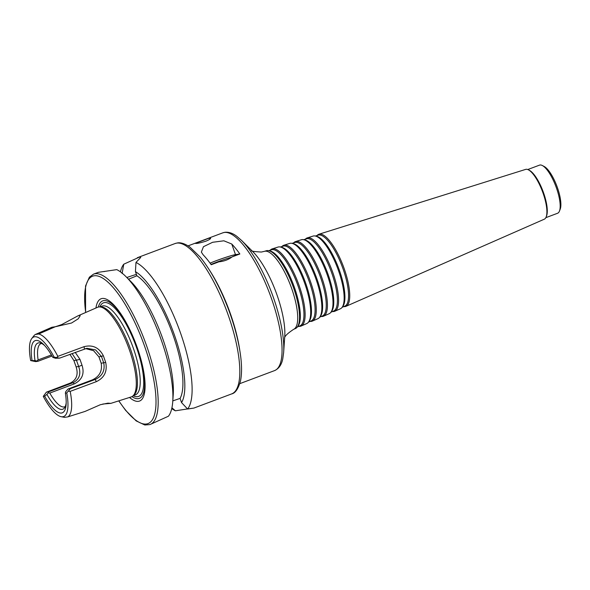 <?xml version="1.0" encoding="UTF-8"?>
<svg xmlns="http://www.w3.org/2000/svg" width="590" height="590" viewBox="0 0 590 590"><rect width="100%" height="100%" fill="white"/><g stroke="black" fill="none" stroke-linecap="round" stroke-linejoin="round"><path stroke-width="0.89" d="M205.829 241.207C199.936 243.006 196.448 243.722 195.349 243.375L208.432 238.404L210.623 238.257C210.696 238.876 209.096 239.865 205.829 241.207M231.745 257.159A14.462 0.915 -19.4 0 0 217.179 262.004A14.462 0.915 -19.4 0 0 211.98 264.055M210.077 263.162A15.908 1.01 160.6 0 1 216.257 260.706A15.908 1.01 160.6 0 1 236.162 254.777A15.908 1.01 160.6 0 1 232.113 256.886C228.5 259.644 224.104 261.296 218.934 261.827A15.908 1.01 160.6 0 1 210.94 264.357M218.934 261.827L211.205 264.733A73.58 22.509 -110.6 0 0 203.115 254.769L201.367 252.114L203.447 246.701L212.621 242.284L223.868 240.801L231.759 244.017A73.58 22.509 69.4 0 1 239.842 253.988L232.113 256.886M210.062 263.147A16.063 1.018 160.6 0 1 235.491 254.615L239.842 253.988M280.353 247.011L283.156 246.133A39.936 12.213 69.4 0 1 283.753 246.001A39.936 12.213 69.4 0 1 308.769 280.235A39.936 12.213 69.4 0 1 311.21 320.901L308.526 322.088M270.272 250.175A41.197 12.604 69.4 0 1 272.174 248.906L278.015 247.07A40.865 12.501 69.4 0 1 278.627 246.937A40.865 12.501 69.4 0 1 280.235 246.989L281.533 247.247A40.157 12.279 69.4 0 1 304.764 280.678A40.157 12.279 69.4 0 1 309.263 321.13L308.452 322.177A40.865 12.501 69.4 0 1 306.726 323.578L301.114 326.041A41.197 12.604 69.4 0 1 298.85 326.336M281.983 246.502A40.526 12.397 69.4 0 1 283.864 245.241A40.526 12.397 69.4 0 1 284.469 245.101A40.526 12.397 69.4 0 1 309.853 279.837A40.526 12.397 69.4 0 1 312.331 321.115A40.526 12.397 69.4 0 1 310.089 321.395M283.864 245.241L289.705 243.405A40.186 12.294 69.4 0 1 290.31 243.272A40.186 12.294 69.4 0 1 291.888 243.323A40.186 12.294 69.4 0 1 315.141 276.784A40.186 12.294 69.4 0 1 319.64 317.273A40.186 12.294 69.4 0 1 317.944 318.652L312.331 321.115M291.888 243.323L293.193 243.582A39.478 12.073 69.4 0 1 316.026 276.445A39.478 12.073 69.4 0 1 320.451 316.225L319.64 317.273M292.028 243.353L294.845 242.468A39.265 12.007 69.4 0 1 295.435 242.335A39.265 12.007 69.4 0 1 320.031 275.987A39.265 12.007 69.4 0 1 322.428 315.975L319.721 317.162M293.687 242.829A39.855 12.191 69.4 0 1 295.553 241.576A39.855 12.191 69.4 0 1 296.151 241.435A39.855 12.191 69.4 0 1 321.115 275.596A39.855 12.191 69.4 0 1 323.549 316.188A39.855 12.191 69.4 0 1 321.321 316.461M295.553 241.576L301.394 239.739A39.515 12.088 69.4 0 1 301.992 239.606A39.515 12.088 69.4 0 1 303.548 239.658A39.515 12.088 69.4 0 1 326.403 272.558A39.515 12.088 69.4 0 1 330.828 312.368A39.515 12.088 69.4 0 1 329.161 313.718L323.549 316.188M303.548 239.658L304.846 239.916A38.807 11.866 69.4 0 1 327.295 272.219A38.807 11.866 69.4 0 1 331.639 311.321L330.828 312.368M303.703 239.688L306.534 238.803A38.586 11.8 69.4 0 1 307.117 238.67A38.586 11.8 69.4 0 1 331.285 271.747A38.586 11.8 69.4 0 1 333.645 311.048L330.924 312.243M305.399 239.156A39.176 11.984 69.4 0 1 307.243 237.903A39.176 11.984 69.4 0 1 307.825 237.77A39.176 11.984 69.4 0 1 332.377 271.356A39.176 11.984 69.4 0 1 334.766 311.255A39.176 11.984 69.4 0 1 332.554 311.527M307.243 237.903L313.091 236.074A38.844 11.881 69.4 0 1 313.666 235.941A38.844 11.881 69.4 0 1 315.2 235.993A38.844 11.881 69.4 0 1 337.664 268.332A38.844 11.881 69.4 0 1 342.016 307.464A38.844 11.881 69.4 0 1 340.378 308.791L334.766 311.255M315.2 235.993L316.498 236.251A38.136 11.66 69.4 0 1 338.557 267.993A38.136 11.66 69.4 0 1 342.827 306.417L342.016 307.464M315.377 236.03L318.224 235.13A37.915 11.594 69.4 0 1 318.792 235.004A37.915 11.594 69.4 0 1 342.547 267.506A37.915 11.594 69.4 0 1 344.862 306.122L342.126 307.324M317.11 235.484A38.505 11.778 69.4 0 1 318.932 234.237A38.505 11.778 69.4 0 1 319.507 234.105A38.505 11.778 69.4 0 1 343.631 267.115A38.505 11.778 69.4 0 1 345.983 306.328A38.505 11.778 69.4 0 1 343.793 306.594M318.932 234.237L525.631 169.396A26.594 8.135 69.4 0 1 526.029 169.308A26.594 8.135 69.4 0 1 528.441 169.839A26.594 8.135 69.4 0 1 542.461 191.484A26.594 8.135 69.4 0 1 546.141 217.002A26.594 8.135 69.4 0 1 544.312 219.185L345.983 306.328M528.441 169.839L529.451 170.363A25.709 7.862 69.4 0 1 542.999 191.278A25.709 7.862 69.4 0 1 546.554 215.947L546.141 217.002M527.77 169.537L539.496 165.141A25.709 7.862 69.4 0 1 540.005 165.008A25.709 7.862 69.4 0 1 542.335 165.525A25.709 7.862 69.4 0 1 555.891 186.44A25.709 7.862 69.4 0 1 559.445 211.109A25.709 7.862 69.4 0 1 557.557 213.27L545.831 217.673M542.335 165.525L544.157 166.469A24.102 7.368 69.4 0 1 556.857 186.079A24.102 7.368 69.4 0 1 560.19 209.207L559.445 211.109M293.65 329.323A41.647 12.737 69.4 0 0 291.106 286.91A41.647 12.737 69.4 0 0 265.013 251.207A41.647 12.737 69.4 0 0 264.394 251.347L266.326 250.743A41.536 12.707 69.4 0 1 266.945 250.603A41.536 12.707 69.4 0 1 268.583 250.654A41.536 12.707 69.4 0 1 292.611 285.236A41.536 12.707 69.4 0 1 297.264 327.081A41.536 12.707 69.4 0 1 295.509 328.505L293.65 329.323C287.374 333.475 284.328 336.507 284.513 338.417M268.583 250.654L269.881 250.912A40.828 12.486 69.4 0 1 293.503 284.904A40.828 12.486 69.4 0 1 298.075 326.034L297.264 327.081M268.679 250.676L271.466 249.806A40.607 12.42 69.4 0 1 272.071 249.666A40.607 12.42 69.4 0 1 297.515 284.476A40.607 12.42 69.4 0 1 299.993 325.835L297.323 327.007M272.174 248.906A41.197 12.604 69.4 0 1 272.786 248.766A41.197 12.604 69.4 0 1 298.599 284.085A41.197 12.604 69.4 0 1 301.114 326.041M280.235 246.989A40.865 12.501 69.4 0 1 303.872 281.01A40.865 12.501 69.4 0 1 308.452 322.177M172.796 400.89L180.075 398.405L181.543 402.579L187.605 409.025L193.837 408.081L188.468 408.826M187.524 408.936L175.392 410.802L171.919 407.793M149.971 424.564L168.423 416.223A80.329 24.566 69.4 0 0 172.752 401.502A80.329 24.566 69.4 0 0 125.854 276.518A80.329 24.566 69.4 0 0 116.798 269.63L98.405 272.315L93.53 274.136A80.329 24.566 69.4 0 1 95.115 273.731A80.329 24.566 69.4 0 1 145.678 343.225A80.329 24.566 69.4 0 1 149.971 424.564L144.823 424.992L136.179 420.906L125.618 410.367L118.738 400.875M120.441 271.85A80.329 24.566 69.4 0 1 123.767 264.202L139.513 257.07L140.774 257.402L135.98 262.432A80.329 24.566 69.4 0 1 180.518 333.003A80.329 24.566 69.4 0 1 187.605 409.025M175.392 410.802A80.329 24.566 69.4 0 1 171.749 408.575M122.101 273.554L123.767 264.202M103.722 271.599L104.666 271.489M51.92 327.244C52.709 327.568 56.035 326.646 61.891 324.485L77.747 315.945L79.318 315.429L80.203 315.724L78.219 318.814L71.552 323.018L55.246 326.764L38.63 334.006L35.334 334.486L51.92 327.244L55.246 326.764M65.269 406.51A33.741 10.318 69.4 0 1 64.694 406.798A33.741 10.318 69.4 0 1 49.789 393.08L74.296 383.884C82.143 379.908 84.717 373.677 82.01 365.188L79.952 359.332L75.195 352.348M51.389 354.937L38.107 359.915A33.741 10.318 69.4 0 1 40.99 343.616A33.741 10.318 69.4 0 1 41.61 343.454M30.665 360.571L35.002 360.615L37.989 361.272L35.643 361.611L30.665 360.571A42.487 12.995 69.4 0 1 31.786 338.513A42.487 12.995 69.4 0 1 54.155 357.156L59.612 358.13L86.929 348.299L95.639 349.922L101.495 356.53L103.729 362.88C105.182 370.55 102.335 376.081 95.182 379.473L70.372 388.677L66.758 392.947A42.487 12.995 69.4 0 1 61.124 416.695L64.524 417.359L67.813 416.879L85.063 411.422L100.322 404.725L107.918 403.154L110.868 403.368L102.815 404.032M68.624 391.2L70.18 391.376A44.346 13.563 69.4 0 1 67.813 416.879M61.124 416.695A42.487 12.995 69.4 0 1 43.269 396.362L46.396 392.166L70.284 383.094C76.553 379.835 78.499 374.429 76.125 366.892L73.883 360.542L69.863 354.325M31.786 338.513L33.91 335.769A44.346 13.563 69.4 0 1 35.334 334.486M38.63 334.006A44.346 13.563 69.4 0 1 57.849 356.367L56.743 357.474M77.747 315.945L97.549 307.302A47.879 14.647 69.4 0 1 98.714 306.97A47.879 14.647 69.4 0 1 99.245 306.918A47.879 14.647 69.4 0 1 128.296 346.891A47.879 14.647 69.4 0 1 132.713 396.111A47.879 14.647 69.4 0 1 131.186 396.937L110.868 403.368M70.18 391.376L96.369 381.642C104.378 377.777 107.491 371.361 105.698 362.4L103.375 355.807C99.098 347.547 92.66 344.508 84.053 346.677L57.849 356.367M70.372 388.677L68.027 389.017L92.372 379.886C99.54 376.472 102.476 370.926 101.185 363.248L98.943 356.898L93.559 350.681L85.491 348.587M66.758 392.947L65.379 393.147L65.726 391.657L68.027 389.017M59.612 358.13L55.475 358.255L52.776 357.356L54.155 357.156M38.107 359.915L36.993 360.947M35.002 360.615A35.348 10.812 69.4 0 1 40.039 342.915A35.348 10.812 69.4 0 1 44.67 345.578M37.989 361.272L52.016 356.006M72.046 353.513L76.434 360.173L79.952 359.332M73.883 360.542L76.434 360.173L78.677 366.523L82.01 365.188M76.125 366.892L78.677 366.523C81.243 374.001 79.377 379.392 73.094 382.689L48.749 391.819L48.24 392.896L49.789 393.08M66.176 402.896A35.348 10.812 69.4 0 1 64.443 407.948A35.348 10.812 69.4 0 1 46.898 394.393L44.641 396.156L43.269 396.362M48.24 392.896L46.898 394.393M48.749 391.819L46.396 392.166M32.037 360.372A38.556 11.793 69.4 0 1 43.594 344.457A38.556 11.793 69.4 0 1 52.776 357.356M65.379 393.147A38.556 11.793 69.4 0 1 66.11 404.452A38.556 11.793 69.4 0 1 44.641 396.156M126.835 277.499A22.494 1.423 160.6 0 1 136.401 274.387M135.98 262.432L135.427 271.614L136.895 275.788L128.561 279.218M99.245 306.918L100.757 306.866A47.399 14.499 69.4 0 1 129.52 346.433A47.399 14.499 69.4 0 1 133.893 395.152L132.713 396.111M98.331 307.043A52.075 15.93 69.4 0 1 103.766 300.598A52.075 15.93 69.4 0 1 139.815 355.6A52.075 15.93 69.4 0 1 131.946 396.62M95.949 307.995A54.627 16.704 69.4 0 1 102.21 298.466A54.627 16.704 69.4 0 1 140.745 358.698A54.627 16.704 69.4 0 1 129.52 397.468M125.854 276.518L130.707 281.356A72.828 22.273 69.4 0 1 173.231 394.666L172.752 401.502M136.895 275.788A68.602 20.982 69.4 0 1 173.025 334.98A68.602 20.982 69.4 0 1 180.075 398.405M135.427 271.614A72.828 22.273 69.4 0 1 174.33 334.796A72.828 22.273 69.4 0 1 181.543 402.579M209.87 270.744A73.58 22.509 69.4 0 1 239.828 350.593M188.099 245.86L222.828 232.829A73.58 22.509 69.4 0 1 224.289 232.453A73.58 22.509 69.4 0 1 270.604 296.114A73.58 22.509 69.4 0 1 274.534 370.616L239.806 383.648M235.491 254.615L231.759 244.017M283.643 352.481L284.749 336.521A54.464 16.66 69.4 0 0 252.955 251.782L241.62 240.491A71.98 22.014 69.4 0 1 283.643 352.481L282.78 358.75C281.637 364.701 278.886 368.662 274.534 370.616M137.345 257.697L175.156 243.508A80.329 24.566 69.4 0 1 176.749 243.102A80.329 24.566 69.4 0 1 227.312 312.597A80.329 24.566 69.4 0 1 231.605 393.928L193.786 408.118M84.422 348.926L84.053 346.677M98.943 356.898L103.375 355.807M101.185 363.248L105.698 362.4M92.372 379.886L95.182 379.473L96.369 381.642M70.284 383.094L73.094 382.689L74.296 383.884M99.99 306.896L102.092 306.107A47.399 14.499 69.4 0 1 103.029 305.863A47.399 14.499 69.4 0 1 132.861 346.868A47.399 14.499 69.4 0 1 135.39 394.85L133.288 395.639M99.872 306.896A49.966 15.281 69.4 0 1 104.467 302.582A49.966 15.281 69.4 0 1 138.444 353.329A49.966 15.281 69.4 0 1 133.2 395.713M85.69 312.471A78.728 24.079 69.4 0 1 94.223 275.781A78.728 24.079 69.4 0 1 153.326 377.615A78.728 24.079 69.4 0 1 118.856 400.846M241.62 240.491L236.848 236.339C232.829 233.242 228.846 231.892 224.893 232.298L222.828 232.829M264.394 251.347L261.399 252.033C253.958 251.635 250.662 251.133 251.524 250.507M85.587 312.523L85.535 286.017L89.37 277.197L93.53 274.136M175.156 243.508L177.354 242.947C179.19 242.564 183.372 242.519 189.958 247.114L200.231 257.144C210.556 269.903 219.812 286.873 227.998 308.054C234.518 325.282 238.736 341.396 240.668 356.375C241.93 366.471 241.834 374.812 240.395 381.398C238.139 389.039 235.211 393.213 231.605 393.928"/></g></svg>
